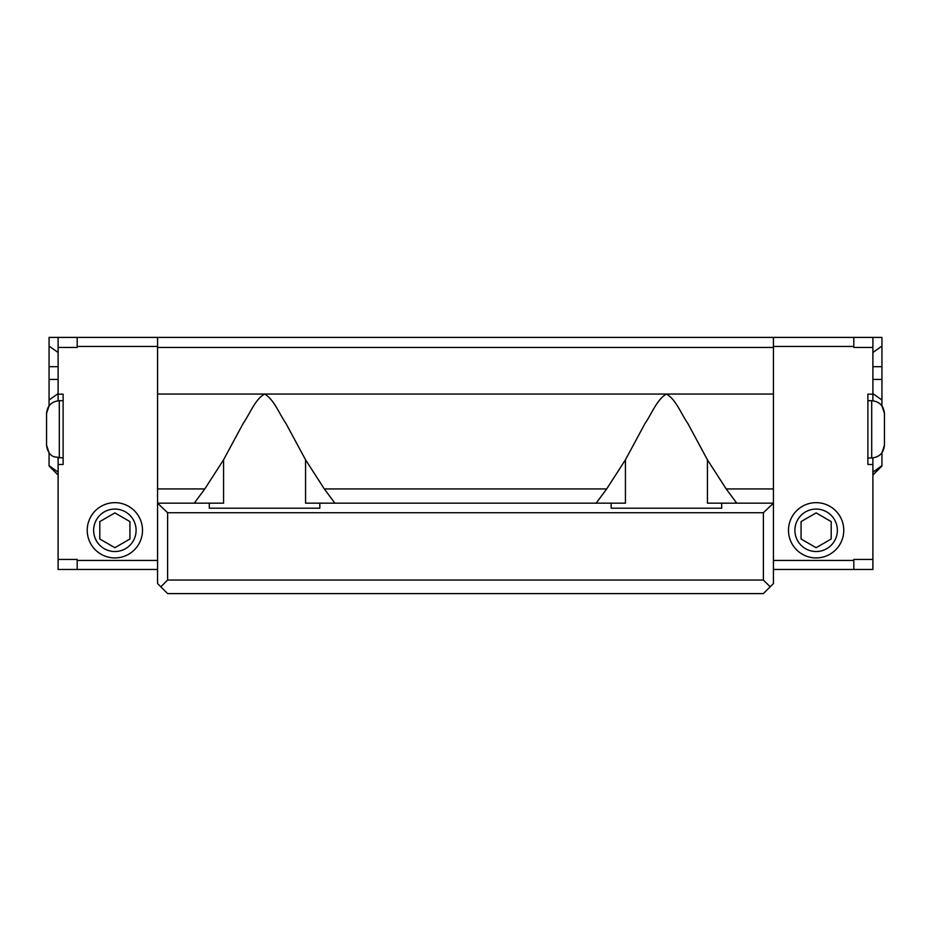 <?xml version="1.0" encoding="UTF-8"?>
<svg xmlns="http://www.w3.org/2000/svg" width="931" height="931" viewBox="0 0 931 931"><rect width="100%" height="100%" fill="white"/><g stroke="black" fill="none" stroke-linecap="round" stroke-linejoin="round"><path stroke-width="1.4" d="M99.803 521.604L114.874 512.9L129.933 521.604L129.933 539.002L114.874 547.707L99.803 539.002L99.803 521.604M801.067 521.604L816.126 512.9L831.197 521.604L831.197 539.002L816.126 547.707L801.067 539.002L801.067 521.604M884.45 417.728L884.45 423.535M58.106 400.761L58.106 337.406L49.064 337.406L49.064 405.858L46.55 413.457L46.55 445.204L49.064 452.803L49.064 466L58.106 475.043L49.064 466M63.122 457.971L53.963 456.795C53.195 456.446 47.714 454.607 46.55 445.204M867.878 400.702L871.695 400.702L871.695 457.971L867.878 457.971M872.894 337.406L872.894 347.449L853.808 347.449L853.808 337.406L881.936 337.406L881.936 405.858L884.45 413.457L884.45 445.204L881.936 452.803L881.936 465.709L872.894 472.098M114.874 557.925A27.627 27.627 0 0 1 90.935 516.484A27.627 27.627 0 0 1 138.8 516.484A27.627 27.627 0 0 1 114.874 557.925M114.874 551.536A21.227 21.227 0 0 1 96.487 519.684A21.227 21.227 0 0 1 133.249 519.684A21.227 21.227 0 0 1 114.874 551.536M816.126 557.925A27.627 27.627 0 0 1 792.2 516.484A27.627 27.627 0 0 1 840.065 516.484A27.627 27.627 0 0 1 816.126 557.925M816.126 551.536A21.227 21.227 0 0 1 797.751 519.684A21.227 21.227 0 0 1 834.513 519.684A21.227 21.227 0 0 1 816.126 551.536M157.572 569.481L58.106 569.481L58.106 457.912M872.894 347.449L872.894 400.761M872.894 457.912L872.894 569.481L853.808 569.481L853.808 559.438L872.894 559.438M773.428 569.481L853.808 569.481M873.394 474.542L881.936 465.709M872.894 475.043L881.936 466M58.106 559.438L77.192 559.438L77.192 569.481M157.572 503.171L167.615 512.725L167.615 580.036L160.83 586.809L157.572 583.551L157.572 337.406L77.192 337.406L77.192 347.449L58.106 347.449M77.192 337.406L58.106 337.406M157.572 337.406L853.808 337.406M58.106 394.174L63.122 394.174L63.122 464.499L58.106 464.499M872.894 464.499L867.878 464.499L867.878 394.174L872.894 394.174M773.428 337.406L773.428 583.551L770.17 586.809L763.385 580.036L167.615 580.036M160.83 586.809L167.615 593.594L763.385 593.594L770.17 586.809M167.615 512.725L763.385 512.725L773.428 503.171M763.385 512.725L763.385 580.036M158.072 503.171L209.312 503.171L209.312 508.198L319.822 508.198L319.822 503.171L611.178 503.171L611.178 508.198L721.688 508.198L721.688 503.171L772.928 503.171M721.688 503.171L707.432 503.171L707.432 459.809L726.192 488.938L736.735 503.171M194.265 503.171L204.808 488.938L223.568 459.809L223.568 503.171L209.312 503.171M319.822 503.171L305.566 503.171L305.566 459.809L324.314 488.938L334.869 503.171M157.572 488.938L204.808 488.938M157.572 394.057L264.567 394.057C273.865 399.155 279.44 414.097 286.003 423.535L305.566 459.809M223.568 459.809L243.119 423.535C249.694 414.097 255.257 399.155 264.567 394.057L666.433 394.057C675.731 399.143 681.294 414.074 687.858 423.5L707.432 459.809M596.131 503.171L606.686 488.938L625.434 459.809L625.434 503.171L611.178 503.171M625.434 459.809L645.008 423.5C651.572 414.074 657.135 399.143 666.433 394.057L773.428 394.057M726.192 488.938L773.428 488.938M324.314 488.938L606.686 488.938M157.572 347.449L773.428 347.449M46.55 413.457C47.306 405.707 51.566 401.459 59.305 400.702L59.305 457.971M49.064 346.088L58.106 352.488M49.064 366.686L58.106 366.686M49.064 379.429L58.106 379.429M49.064 400.027L58.106 393.627M58.106 472.098L49.064 465.709M872.894 352.488L881.936 346.088M872.894 366.686L881.936 366.686M872.894 379.429L881.936 379.429M872.894 393.627L881.936 400.027M157.572 346.448L77.192 346.448M157.572 560.439L77.192 560.439M773.428 560.439L853.808 560.439M773.428 346.448L853.808 346.448M59.305 400.702L63.122 400.702M871.695 457.971C879.434 457.214 883.694 452.955 884.45 445.204M871.695 400.702C879.434 401.459 883.694 405.707 884.45 413.457"/></g></svg>
